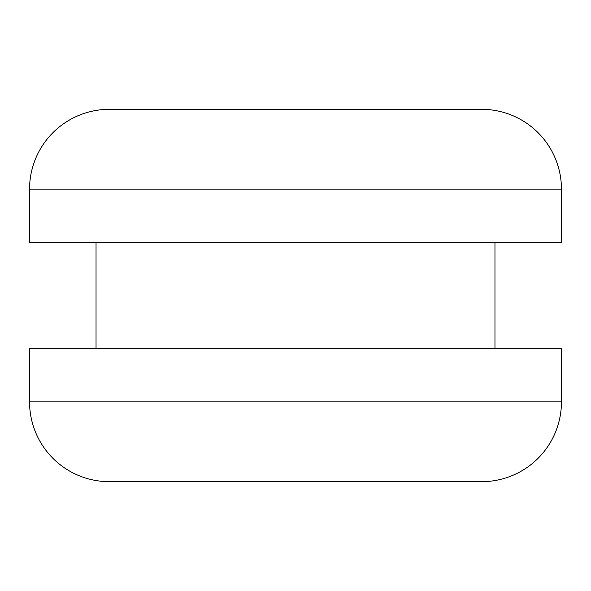 <?xml version="1.0" encoding="UTF-8"?>
<svg xmlns="http://www.w3.org/2000/svg" width="591" height="591" viewBox="0 0 591 591"><rect width="100%" height="100%" fill="white"/><g stroke="black" fill="none" stroke-linecap="round" stroke-linejoin="round"><path stroke-width="0.89" d="M29.55 401.88A79.785 79.785 0 0 0 109.335 481.665L481.665 481.665A79.785 79.785 0 0 0 561.45 401.88L561.45 348.69L29.55 348.69L29.55 401.88L561.45 401.88M494.963 348.69L494.963 242.31M96.038 348.69L96.038 242.31M29.55 189.12L29.55 242.31L561.45 242.31L561.45 189.12A79.785 79.785 0 0 0 481.665 109.335L109.335 109.335A79.785 79.785 0 0 0 29.55 189.12L561.45 189.12"/></g></svg>
